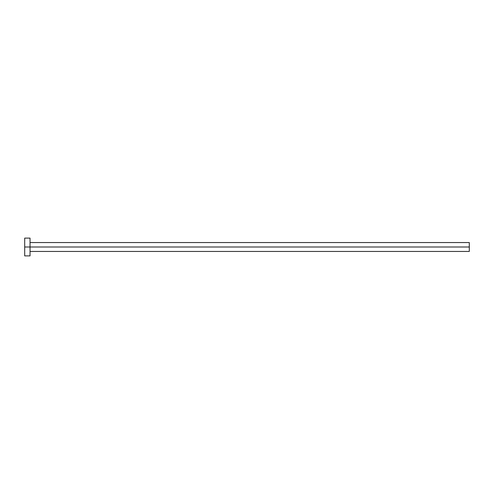 <?xml version="1.0" encoding="UTF-8"?>
<svg xmlns="http://www.w3.org/2000/svg" width="494" height="494" viewBox="0 0 494 494"><rect width="100%" height="100%" fill="white"/><g stroke="black" fill="none" stroke-linecap="round" stroke-linejoin="round"><path stroke-width="0.74" d="M24.7 255.892L24.7 238.108L24.7 247L469.3 247L469.3 251.446L469.3 247L24.7 247L24.7 255.892L30.035 255.892L30.035 238.108L30.035 255.892M469.3 247L469.3 242.554L469.3 247M30.035 251.446L469.3 251.446M24.7 238.108L30.035 238.108M30.035 242.554L469.3 242.554"/></g></svg>
